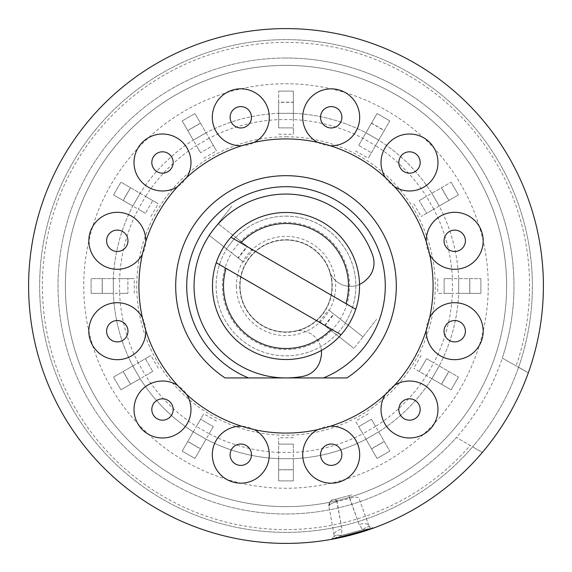 <?xml version="1.0" encoding="UTF-8"?>
<svg xmlns="http://www.w3.org/2000/svg" width="572" height="572" viewBox="0 0 572 572"><rect width="100%" height="100%" fill="white"/><g stroke="black" fill="none" stroke-linecap="round" stroke-linejoin="round"><path stroke-width="0.43" stroke-dasharray="2.86 2.15" d="M518.561 367.31L528.313 372.822L518.597 367.217A246.368 246.368 0 0 1 518.561 367.31L502.28 358.101A227.985 227.985 0 0 0 286 58.015A227.985 227.985 0 0 1 513.985 286A227.985 227.985 0 0 1 286 513.985A227.985 227.985 0 0 1 58.015 286A227.985 227.985 0 0 1 286 58.015A227.985 227.985 0 0 0 58.015 286A227.985 227.985 0 0 0 456.406 437.458L482.353 452.438A257.4 257.4 0 0 0 528.313 372.822L518.597 367.217A246.368 246.368 0 0 0 286 39.632A246.368 246.368 0 0 0 39.632 286A246.368 246.368 0 0 0 472.636 446.825L482.353 452.438A257.4 257.4 0 0 0 528.313 372.822L518.597 367.217A246.368 246.368 0 0 1 472.636 446.825A246.368 246.368 0 0 0 518.561 367.31L528.313 372.822A257.4 257.4 0 0 1 482.353 452.438L472.636 446.825A246.368 246.368 0 0 1 39.632 286A246.368 246.368 0 0 1 286 39.632A246.368 246.368 0 0 1 518.597 367.217L528.313 372.822A257.4 257.4 0 0 0 286 28.6A257.4 257.4 0 0 0 28.6 286A257.4 257.4 0 0 0 482.353 452.438L456.406 437.458M286 136.758A149.242 149.242 0 0 1 435.242 286A149.242 149.242 0 0 1 286 435.242A149.242 149.242 0 0 1 136.758 286A149.242 149.242 0 0 1 286 136.758M293.357 127.885L278.643 127.885L278.643 91.112L293.357 91.112L293.357 113.328A172.823 172.823 0 0 1 365.966 132.79L377.077 113.542L389.811 120.899L378.707 140.14A172.823 172.823 0 0 1 431.86 193.293L451.101 182.189L458.458 194.923L439.21 206.034A172.823 172.823 0 0 1 458.672 278.643L480.888 278.643L480.888 293.357L458.672 293.357A172.823 172.823 0 0 1 439.21 365.966L458.458 377.077L451.101 389.811L431.86 378.707A172.823 172.823 0 0 1 378.707 431.86L389.811 451.101L377.077 458.458L365.966 439.21A172.823 172.823 0 0 1 293.357 458.672L293.357 480.888L278.643 480.888L278.643 458.672A172.823 172.823 0 0 1 206.034 439.21L194.923 458.458L182.189 451.101L193.293 431.86A172.823 172.823 0 0 1 140.14 378.707L120.899 389.811L113.542 377.077L132.79 365.966A172.823 172.823 0 0 1 113.328 293.357L91.112 293.357L91.112 278.643L113.328 278.643A172.823 172.823 0 0 1 132.79 206.034L113.542 194.923L120.899 182.189L140.14 193.293A172.823 172.823 0 0 1 193.293 140.14L182.189 120.899L194.923 113.542L206.034 132.79A172.823 172.823 0 0 1 278.643 113.328L278.643 127.885L293.357 127.885L293.357 134.248L293.357 91.112L278.643 91.112L293.357 91.112L293.357 102.324L278.643 102.324L278.643 113.349L293.357 113.349L293.357 102.324M358.687 145.388L365.966 132.79L358.687 145.388L371.428 152.745L358.687 145.388L377.077 113.542L389.811 120.899L377.077 113.542L365.951 132.804L378.693 140.161L384.205 130.609L371.471 123.252M375.561 145.581L368.246 158.251L375.561 145.581A166.545 166.545 0 0 1 426.419 196.439L419.255 200.572L426.419 196.439L433.769 209.173L426.612 213.313L419.255 200.572L426.612 213.313L421.099 216.495L433.769 209.173A166.545 166.545 0 0 1 452.388 278.643L444.115 278.643L452.388 278.643L452.388 293.357L444.115 293.357L444.115 278.643L444.115 293.357L437.752 293.357L452.388 293.357A166.545 166.545 0 0 1 433.769 362.827L426.612 358.687L433.769 362.827L426.419 375.561L419.255 371.428L426.612 358.687L419.255 371.428L413.749 368.246L426.419 375.561A166.545 166.545 0 0 1 375.561 426.419L371.428 419.255L375.561 426.419L362.827 433.769L358.687 426.612L371.428 419.255L358.687 426.612L355.505 421.099L362.827 433.769A166.545 166.545 0 0 1 293.357 452.388L293.357 444.115L293.357 452.388L278.643 452.388L278.643 444.115L293.357 444.115L278.643 444.115L278.643 437.752L278.643 452.388A166.545 166.545 0 0 1 209.173 433.769L213.313 426.612L209.173 433.769L196.439 426.419L200.572 419.255L213.313 426.612L200.572 419.255L203.754 413.749L196.439 426.419A166.545 166.545 0 0 1 145.581 375.561L152.745 371.428L145.581 375.561L138.231 362.827L145.388 358.687L152.745 371.428L145.388 358.687L150.901 355.505L138.231 362.827A166.545 166.545 0 0 1 119.612 293.357L127.885 293.357L119.612 293.357L119.612 278.643L127.885 278.643L127.885 293.357L127.885 278.643L134.248 278.643L119.612 278.643A166.545 166.545 0 0 1 138.231 209.173L145.388 213.313L138.231 209.173L145.581 196.439L152.745 200.572L145.388 213.313L152.745 200.572L158.251 203.754L145.581 196.439A166.545 166.545 0 0 1 196.439 145.581L200.572 152.745L196.439 145.581L209.173 138.231L213.313 145.388L200.572 152.745L213.313 145.388L216.495 150.901L209.173 138.231A166.545 166.545 0 0 1 278.643 119.612L293.357 119.612A166.545 166.545 0 0 1 362.827 138.231L375.561 145.581L378.707 140.14A172.823 172.823 0 0 1 431.86 193.293L439.21 206.034A172.823 172.823 0 0 1 458.672 278.643L458.672 293.357A172.823 172.823 0 0 1 439.21 365.966L431.86 378.707A172.823 172.823 0 0 1 378.707 431.86L365.966 439.21A172.823 172.823 0 0 1 293.357 458.672L278.643 458.672A172.823 172.823 0 0 1 206.034 439.21L193.293 431.86A172.823 172.823 0 0 1 140.14 378.707L132.79 365.966A172.823 172.823 0 0 1 113.328 293.357L113.328 278.643A172.823 172.823 0 0 1 132.79 206.034L140.14 193.293A172.823 172.823 0 0 1 193.293 140.14L206.034 132.79A172.823 172.823 0 0 1 278.643 113.328L293.357 113.328L293.357 119.612L293.357 113.328A172.823 172.823 0 0 1 365.966 132.79L378.707 140.14L375.561 145.581M286 239.718A46.282 46.282 0 0 1 332.282 286A46.282 46.282 0 0 1 286 332.282A46.282 46.282 0 0 1 239.718 286A46.282 46.282 0 0 1 286 239.718M340.297 319.09L333.991 314.164L324.939 325.754L336.222 334.57A69.863 69.863 0 0 1 226.727 249.02L238.009 257.836L247.061 246.246L235.778 237.43A69.863 69.863 0 0 1 345.273 322.98L340.297 319.09A63.585 63.585 0 0 0 240.755 241.32M286 216.137A69.863 69.863 0 0 1 345.273 322.98L362.97 336.801L333.991 314.164L362.97 336.801L353.911 348.391L336.222 334.57A69.863 69.863 0 0 1 226.727 249.02L209.03 235.199L218.089 223.609L235.778 237.43A69.863 69.863 0 0 1 286 216.137M439.21 206.034L433.769 209.173L439.21 206.034L431.839 193.307L439.196 206.042L448.748 200.529L441.391 187.795L431.839 193.307L439.21 206.034M206.034 132.79L209.173 138.231L206.034 132.79L193.307 140.161L206.042 132.804L200.529 123.252L187.795 130.609L193.307 140.161L206.034 132.79M140.14 193.293L145.581 196.439L140.14 193.293L132.804 206.049L140.161 193.307L130.609 187.795L123.252 200.529L132.804 206.049L140.14 193.293M113.328 278.643L119.612 278.643L113.328 278.643L113.349 293.357L113.349 278.643L102.324 278.643L102.324 293.357L113.349 293.357L113.328 278.643M132.79 365.966L138.231 362.827L132.79 365.966L140.161 378.693L132.804 365.958L123.252 371.471L130.609 384.205L140.161 378.693L132.79 365.966M193.293 431.86L196.439 426.419L193.293 431.86L206.049 439.196L193.307 431.839L187.795 441.391L200.529 448.748L206.049 439.196L193.293 431.86M278.643 458.672L278.643 452.388L278.643 458.672L293.357 458.651L278.643 458.651L278.643 469.676L293.357 469.676L293.357 458.651L278.643 458.672M365.966 439.21L362.827 433.769L365.966 439.21L378.693 431.839L365.958 439.196L371.471 448.748L384.205 441.391L378.693 431.839L365.966 439.21M431.86 378.707L426.419 375.561L431.86 378.707L439.196 365.951L431.839 378.693L441.391 384.205L448.748 371.471L439.196 365.951L431.86 378.707M458.672 293.357L452.388 293.357L458.672 293.357L458.651 278.643L458.651 293.357L469.676 293.357L469.676 278.643L458.651 278.643L458.672 293.357M213.313 426.612L194.923 458.458L200.443 448.906L187.702 441.548L182.189 451.101L194.923 458.458L182.189 451.101L200.572 419.255M216.495 421.099L203.754 413.749M362.97 336.801L376.555 319.419L353.911 348.391L362.97 336.801L345.581 323.216L336.529 334.806L353.911 348.391L319.526 321.528L328.585 309.938L333.991 314.164M331.546 330.916L340.597 319.326L345.581 323.216L336.529 334.806L319.526 321.528M340.597 319.326L328.585 309.938M324.596 325.489L333.655 313.899M252.474 250.472L218.089 223.609L231.667 206.22L209.03 235.199L243.415 262.062L252.474 250.472L247.404 246.511L218.089 223.609L209.03 235.199L226.419 248.784L235.471 237.194L226.419 248.784L231.403 252.674L240.454 241.084M243.415 262.062L238.345 258.101L247.404 246.511M238.345 258.101L231.403 252.674M152.745 371.428L120.899 389.811L130.452 384.298L123.102 371.557L113.542 377.077L120.899 389.811L113.542 377.077L145.388 358.687M158.251 368.246L150.901 355.505M127.885 293.357L91.112 293.357L102.145 293.357L102.145 278.643L91.112 278.643L91.112 293.357L91.112 278.643L127.885 278.643M134.248 293.357L134.248 278.643M145.388 213.313L113.542 194.923L123.094 200.443L130.452 187.702L120.899 182.189L113.542 194.923L120.899 182.189L152.745 200.572M150.901 216.495L158.251 203.754M200.572 152.745L182.189 120.899L187.702 130.452L200.443 123.102L194.923 113.542L182.189 120.899L194.923 113.542L213.313 145.388M203.754 158.251L216.495 150.901M278.643 127.885L278.643 91.112L278.643 102.145L293.357 102.145M278.643 113.328L293.357 113.349L278.643 113.328M278.643 134.248L293.357 134.248M371.557 123.094L384.298 130.452L389.811 120.899L371.428 152.745M365.966 132.79L378.707 140.14L365.966 132.79M355.505 150.901L368.246 158.251M419.255 200.572L451.101 182.189L441.548 187.702L448.898 200.443L458.458 194.923L451.101 182.189L458.458 194.923L426.612 213.313M413.749 203.754L421.099 216.495M444.115 278.643L480.888 278.643L469.855 278.643L469.855 293.357L480.888 293.357L480.888 278.643L480.888 293.357L444.115 293.357M437.752 278.643L437.752 293.357M426.612 358.687L458.458 377.077L448.906 371.557L441.548 384.298L451.101 389.811L458.458 377.077L451.101 389.811L419.255 371.428M421.099 355.505L413.749 368.246M371.428 419.255L389.811 451.101L384.298 441.548L371.557 448.898L377.077 458.458L389.811 451.101L377.077 458.458L358.687 426.612M368.246 413.749L355.505 421.099M293.357 444.115L293.357 480.888L293.357 469.855L278.643 469.855L278.643 480.888L293.357 480.888L278.643 480.888L278.643 444.115M293.357 437.752L278.643 437.752M212.455 286A73.545 73.545 0 0 0 286 359.545A73.545 73.545 0 0 0 359.545 286A73.545 73.545 0 0 0 286 212.455A73.545 73.545 0 0 0 212.455 286A73.545 73.545 0 0 1 286 212.455A73.545 73.545 0 0 1 359.545 286A73.545 73.545 0 0 1 286 359.545A73.545 73.545 0 0 1 212.455 286M236.358 286A49.642 49.642 0 0 0 286 335.642A49.642 49.642 0 0 0 335.642 286A49.642 49.642 0 0 0 286 236.358A49.642 49.642 0 0 0 236.358 286M226.026 268.361L341.048 334.763M355.755 309.288L230.952 237.237M331.967 286A45.967 45.967 0 0 1 286 331.967A45.967 45.967 0 0 1 240.033 286A45.967 45.967 0 0 1 286 240.033A45.967 45.967 0 0 1 331.967 286A45.967 45.967 0 0 1 286 331.967A45.967 45.967 0 0 1 240.033 286A45.967 45.967 0 0 1 286 240.033A45.967 45.967 0 0 1 331.967 286M65.372 286A220.628 220.628 0 0 1 286 65.372A220.628 220.628 0 0 1 506.628 286A220.628 220.628 0 0 0 286 65.372A220.628 220.628 0 0 0 65.372 286A220.628 220.628 0 0 0 286 506.628A220.628 220.628 0 0 0 506.628 286A220.628 220.628 0 0 1 286 506.628A220.628 220.628 0 0 1 65.372 286M488.245 286A202.245 202.245 0 0 0 286 83.755A202.245 202.245 0 0 0 83.755 286A202.245 202.245 0 0 0 286 488.245A202.245 202.245 0 0 0 488.245 286M321.385 350.472A22.065 22.065 0 0 0 295.073 331.059A45.967 45.967 0 0 1 241.363 296.961A45.967 45.967 0 0 1 273.173 241.863A45.967 45.967 0 0 1 329.558 271.328A22.065 22.065 0 0 0 359.523 284.406M329.558 271.328A22.065 22.065 0 0 0 365.472 280.473L366.945 279.1A22.065 22.065 0 0 0 372.787 255.684A91.928 91.928 0 0 0 206.385 240.033A91.928 91.928 0 0 0 303.139 376.319A22.065 22.065 0 0 0 320.499 359.552L320.949 357.586A22.065 22.065 0 0 0 295.073 331.059M373.673 528.013L362.719 529.772L341.441 535.471L362.719 529.772L373.673 528.013L369.984 527.312A9.195 3.983 -48.6 0 0 362.719 529.772L359.137 524.517L348.884 495.659L349.599 498.319L337.08 501.673L336.365 499.013L341.92 529.129L341.441 535.471L331.081 539.425L341.441 535.471L341.92 529.129L337.08 501.673L349.599 498.319L359.137 524.517L362.719 529.772A9.195 3.983 131.4 0 1 369.984 527.312L373.673 528.013M331.109 539.417L333.919 536.979L331.116 539.417M368.961 525.811L358.909 498.183C358.065 496.946 355.362 496.882 350.793 497.976L349.599 498.319L350.793 497.976C355.362 496.882 358.065 496.946 358.909 498.183L368.961 525.811A9.195 4.583 160 0 0 360.324 524.152A9.195 4.583 -20 0 0 359.137 524.517A9.195 4.583 160 0 1 360.324 524.152A9.195 4.583 -20 0 1 368.961 525.811L369.984 527.312L368.961 525.811M332.954 499.928A5.513 5.513 0 0 0 328.95 506.213C329.072 504.711 331.395 503.296 335.921 501.959L337.08 501.673C331.896 503.01 329.186 504.525 328.95 506.213A5.513 5.513 0 0 1 332.954 499.928L348.884 495.659L332.954 499.928M286 433.083A147.083 147.083 0 0 0 317.717 142.378A147.083 147.083 0 0 0 254.283 142.378A28.486 28.486 0 0 1 241.656 145.76A147.083 147.083 0 0 0 186.715 177.477A28.486 28.486 0 0 1 177.477 186.715A147.083 147.083 0 0 0 145.76 241.656A28.486 28.486 0 0 1 142.378 254.283A147.083 147.083 0 0 0 142.378 317.717A28.486 28.486 0 0 1 145.76 330.344A147.083 147.083 0 0 0 177.477 385.285A28.486 28.486 0 0 1 186.715 394.523A147.083 147.083 0 0 0 241.656 426.24A28.486 28.486 0 0 1 254.283 429.622A147.083 147.083 0 0 0 286 433.083M346.975 377.928A110.317 110.317 0 0 0 286 175.683A110.317 110.317 0 0 0 225.025 377.928M286 212.455A73.545 73.545 0 0 0 212.455 286A73.545 73.545 0 0 0 286 359.545A73.545 73.545 0 0 0 359.545 286A73.545 73.545 0 0 0 286 212.455A73.545 73.545 0 0 0 212.455 286A73.545 73.545 0 0 0 286 359.545A73.545 73.545 0 0 0 359.545 286A73.545 73.545 0 0 0 286 212.455M528.313 372.822L516.101 365.916A243.586 243.586 0 0 0 286 42.414A243.586 243.586 0 0 0 42.414 286A243.586 243.586 0 0 0 470.177 445.409M502.28 358.101L516.101 365.916M317.717 429.622A28.486 28.486 0 0 1 330.344 426.24M385.285 394.523A28.486 28.486 0 0 1 394.523 385.285M426.24 330.344A28.486 28.486 0 0 1 429.622 317.717M429.622 254.283A28.486 28.486 0 0 1 426.24 241.656M394.523 186.715A28.486 28.486 0 0 1 385.285 177.477M330.344 145.76A28.486 28.486 0 0 1 317.717 142.378M285.578 377.928L286.422 377.928M323.502 377.928L248.498 377.928M254.283 142.378A147.083 147.083 0 0 0 241.656 145.76M186.715 177.477A147.083 147.083 0 0 0 177.477 186.715M145.76 241.656A147.083 147.083 0 0 0 142.378 254.283M142.378 317.717A147.083 147.083 0 0 0 145.76 330.344M177.477 385.285A147.083 147.083 0 0 0 186.715 394.523M241.656 426.24A147.083 147.083 0 0 0 254.283 429.622M333.919 536.979A9.195 3.983 18.6 0 1 341.441 535.471A9.195 3.983 -161.4 0 0 333.919 536.979L334.055 535.163A9.195 4.583 170 0 1 341.92 529.129A9.195 4.583 -10 0 0 334.055 535.163L328.95 506.213L334.055 535.163L333.919 536.979M348.884 495.659L352.295 494.744L348.884 495.659M331.245 330.68A63.585 63.585 0 0 1 231.703 252.91M335.907 499.134A5.513 0.829 75 0 0 335.921 501.959M332.983 499.921C331.367 499.47 330.023 501.572 328.95 506.213M332.74 538.667L331.174 539.403L332.74 538.667M373.58 528.042L371.857 528.185L373.58 528.042"/><path stroke-width="0.86" d="M341.048 334.763A73.545 73.545 0 0 1 216.245 262.712L341.048 334.763A73.545 73.545 0 0 0 355.755 309.288L230.952 237.237A73.545 73.545 0 0 1 355.755 309.288M345.974 303.639A62.512 62.512 0 0 0 240.74 242.885M230.952 237.237A73.545 73.545 0 0 0 216.245 262.712L226.026 268.361A62.512 62.512 0 0 0 331.26 329.115M359.523 284.406A22.065 22.065 0 0 0 365.472 280.473L366.945 279.1A22.065 22.065 0 0 0 372.787 255.684A91.928 91.928 0 0 0 206.385 240.033A91.928 91.928 0 0 0 303.139 376.319A22.065 22.065 0 0 0 320.499 359.552L320.949 357.586A22.065 22.065 0 0 0 321.385 350.472M373.673 528.013L352.617 534.627L331.081 539.425L373.638 528.02M286 543.4A257.4 257.4 0 0 0 543.4 286A257.4 257.4 0 0 0 286 28.6A257.4 257.4 0 0 0 28.6 286A257.4 257.4 0 0 0 286 543.4M286 433.083A147.083 147.083 0 0 0 433.083 286A147.083 147.083 0 0 0 286 138.917A147.083 147.083 0 0 0 138.917 286A147.083 147.083 0 0 0 286 433.083M225.025 377.928L248.498 377.928L225.025 377.928A110.317 110.317 0 0 1 286 175.683A110.317 110.317 0 0 1 346.975 377.928L323.502 377.928A99.285 99.285 0 0 0 286 186.715A99.285 99.285 0 0 0 248.498 377.928L285.578 377.928M250.043 460.052A10.682 10.682 0 0 1 235.45 463.963A10.682 10.682 0 0 1 231.546 449.37A10.682 10.682 0 0 1 246.132 445.459A10.682 10.682 0 0 1 250.043 460.052M167.832 418.754A10.682 10.682 0 0 1 153.246 414.85A10.682 10.682 0 0 1 157.15 400.257A10.682 10.682 0 0 1 171.743 404.168A10.682 10.682 0 0 1 167.832 418.754M117.289 341.884A10.682 10.682 0 0 1 106.606 331.209A10.682 10.682 0 0 1 117.289 320.527A10.682 10.682 0 0 1 127.971 331.209A10.682 10.682 0 0 1 117.289 341.884M111.948 250.043A10.682 10.682 0 0 1 108.036 235.45A10.682 10.682 0 0 1 122.63 231.546A10.682 10.682 0 0 1 126.541 246.132A10.682 10.682 0 0 1 111.948 250.043M153.246 167.832A10.682 10.682 0 0 1 157.15 153.246A10.682 10.682 0 0 1 171.743 157.15A10.682 10.682 0 0 1 167.832 171.743A10.682 10.682 0 0 1 153.246 167.832M230.116 117.289A10.682 10.682 0 0 1 240.791 106.606A10.682 10.682 0 0 1 251.473 117.289A10.682 10.682 0 0 1 240.791 127.971A10.682 10.682 0 0 1 230.116 117.289M321.957 111.948A10.682 10.682 0 0 1 336.55 108.036A10.682 10.682 0 0 1 340.454 122.63A10.682 10.682 0 0 1 325.868 126.541A10.682 10.682 0 0 1 321.957 111.948M404.168 153.246A10.682 10.682 0 0 1 418.754 157.15A10.682 10.682 0 0 1 414.85 171.743A10.682 10.682 0 0 1 400.257 167.832A10.682 10.682 0 0 1 404.168 153.246M454.711 230.116A10.682 10.682 0 0 1 465.393 240.791A10.682 10.682 0 0 1 454.711 251.473A10.682 10.682 0 0 1 444.029 240.791A10.682 10.682 0 0 1 454.711 230.116M460.052 321.957A10.682 10.682 0 0 1 463.963 336.55A10.682 10.682 0 0 1 449.37 340.454A10.682 10.682 0 0 1 445.459 325.868A10.682 10.682 0 0 1 460.052 321.957M418.754 404.168A10.682 10.682 0 0 1 414.85 418.754A10.682 10.682 0 0 1 400.257 414.85A10.682 10.682 0 0 1 404.168 400.257A10.682 10.682 0 0 1 418.754 404.168M341.884 454.711A10.682 10.682 0 0 1 331.209 465.393A10.682 10.682 0 0 1 320.527 454.711A10.682 10.682 0 0 1 331.209 444.029A10.682 10.682 0 0 1 341.884 454.711M286.422 377.928L346.975 377.928M254.283 429.622A28.486 28.486 0 0 1 265.458 468.954A28.486 28.486 0 0 1 213.399 446.925A28.486 28.486 0 0 1 241.656 426.24M186.715 394.523A28.486 28.486 0 0 1 176.734 434.177A28.486 28.486 0 0 1 142.664 389.06A28.486 28.486 0 0 1 177.477 385.285M145.76 330.344A28.486 28.486 0 0 1 117.289 359.688A28.486 28.486 0 0 1 110.332 303.582A28.486 28.486 0 0 1 142.378 317.717M142.378 254.283A28.486 28.486 0 0 1 103.046 265.458A28.486 28.486 0 0 1 125.075 213.399A28.486 28.486 0 0 1 145.76 241.656M177.477 186.715A28.486 28.486 0 0 1 137.823 176.734A28.486 28.486 0 0 1 182.94 142.664A28.486 28.486 0 0 1 186.715 177.477M241.656 145.76A28.486 28.486 0 0 1 212.312 117.289A28.486 28.486 0 0 1 268.418 110.332A28.486 28.486 0 0 1 254.283 142.378M317.717 142.378A28.486 28.486 0 0 1 306.542 103.046A28.486 28.486 0 0 1 358.601 125.075A28.486 28.486 0 0 1 330.344 145.76M385.285 177.477A28.486 28.486 0 0 1 395.266 137.823A28.486 28.486 0 0 1 429.336 182.94A28.486 28.486 0 0 1 394.523 186.715M426.24 241.656A28.486 28.486 0 0 1 454.711 212.312A28.486 28.486 0 0 1 461.668 268.418A28.486 28.486 0 0 1 429.622 254.283M429.622 317.717A28.486 28.486 0 0 1 468.954 306.542A28.486 28.486 0 0 1 446.925 358.601A28.486 28.486 0 0 1 426.24 330.344M394.523 385.285A28.486 28.486 0 0 1 434.177 395.266A28.486 28.486 0 0 1 389.06 429.336A28.486 28.486 0 0 1 385.285 394.523M330.344 426.24A28.486 28.486 0 0 1 359.688 454.711A28.486 28.486 0 0 1 303.582 461.668A28.486 28.486 0 0 1 317.717 429.622"/></g></svg>
